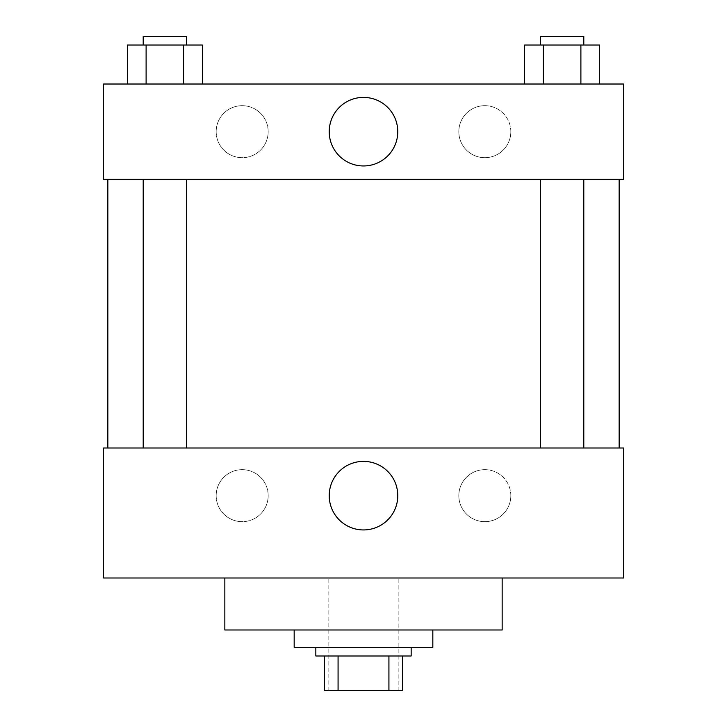 <?xml version="1.0" encoding="UTF-8"?>
<svg xmlns="http://www.w3.org/2000/svg" width="727" height="727" viewBox="0 0 727 727"><rect width="100%" height="100%" fill="white"/><g stroke="black" fill="none" stroke-linecap="round" stroke-linejoin="round"><path stroke-width="0.55" stroke-dasharray="3.63 2.73" d="M398.169 577.992L328.831 577.992L398.169 577.992L398.169 690.65L328.831 690.65L398.169 690.65M338.073 690.65L324.506 690.65L324.506 655.981L338.073 655.981L338.073 690.65L402.494 690.65M388.927 655.981L338.073 655.981L388.927 655.981L388.927 690.65M338.073 655.981L324.506 655.981M315.836 655.981L411.164 655.981M363.5 647.321L315.836 647.321L363.5 647.321M432.829 647.321L294.171 647.321M432.829 629.991L294.171 629.991L432.829 629.991M502.157 577.992L502.157 629.991L224.843 629.991L224.843 577.992L502.157 577.992L224.843 577.992M623.484 577.992L103.516 577.992L103.516 447.996L623.484 447.996L623.484 577.992L103.516 577.992M562.125 447.996L583.799 447.996L562.125 447.996M186.539 447.996L143.201 447.996L186.539 447.996L143.201 447.996L186.539 447.996L186.539 179.342L143.201 179.342L186.539 179.342M619.15 447.996L107.85 447.996L619.15 447.996M216.173 495.66A25.999 25.999 0 0 0 242.173 521.659A25.999 25.999 0 0 0 268.172 495.66A25.999 25.999 0 0 0 242.173 469.66A25.999 25.999 0 0 0 216.173 495.66M510.827 495.66A25.999 25.999 0 0 0 484.827 469.66A25.999 25.999 0 0 0 458.828 495.66A25.999 25.999 0 0 0 484.827 521.659A25.999 25.999 0 0 0 510.827 495.66M242.173 469.66A25.999 25.999 0 0 1 264.692 508.664A25.999 25.999 0 0 1 219.654 508.664A25.999 25.999 0 0 1 242.173 469.66M484.827 469.66A25.999 25.999 0 0 1 507.346 508.664A25.999 25.999 0 0 1 462.308 508.664A25.999 25.999 0 0 1 484.827 469.66M103.516 480.492L103.516 459.909L103.516 480.492M623.484 480.492L623.484 459.909L623.484 480.492M329.222 495.66A34.278 34.278 0 0 0 380.639 525.348A34.278 34.278 0 0 0 380.639 465.971A34.278 34.278 0 0 0 329.222 495.66M619.15 179.342L107.85 179.342L619.15 179.342M562.125 179.342L583.799 179.342L562.125 179.342M623.484 179.342L103.516 179.342L103.516 84.014L623.484 84.014L623.484 179.342M216.173 131.678A25.999 25.999 0 0 0 242.173 157.677A25.999 25.999 0 0 0 268.172 131.678A25.999 25.999 0 0 0 242.173 105.679A25.999 25.999 0 0 0 216.173 131.678M510.827 131.678A25.999 25.999 0 0 0 484.827 105.679A25.999 25.999 0 0 0 458.828 131.678A25.999 25.999 0 0 0 484.827 157.677A25.999 25.999 0 0 0 510.827 131.678M524.603 84.014L599.657 84.014L524.603 84.014L599.657 84.014L524.603 84.014L599.657 84.014L524.603 84.014L524.603 45.019L599.657 45.019L580.891 45.019L580.891 84.014L580.891 45.019L543.369 45.019L543.369 84.014L543.369 45.019L524.603 45.019L599.657 45.019L599.657 84.014M127.343 84.014L202.397 84.014L127.343 84.014L202.397 84.014L127.343 84.014L127.343 45.019L202.397 45.019L183.631 45.019L183.631 84.014L183.631 45.019L146.109 45.019L146.109 84.014L146.109 45.019L127.343 45.019L202.397 45.019L202.397 84.014M242.173 105.679A25.999 25.999 0 0 1 264.692 144.682A25.999 25.999 0 0 1 219.654 144.682A25.999 25.999 0 0 1 242.173 105.679M484.827 105.679A25.999 25.999 0 0 1 507.346 144.682A25.999 25.999 0 0 1 462.308 144.682A25.999 25.999 0 0 1 484.827 105.679M103.516 167.428L103.516 126.262L103.516 167.428M623.484 126.262L623.484 167.428L623.484 126.262M397.778 131.678A34.278 34.278 0 0 0 346.361 101.989A34.278 34.278 0 0 0 346.361 161.367A34.278 34.278 0 0 0 397.778 131.678M583.799 45.019L540.461 45.019L583.799 45.019L540.461 45.019L583.799 45.019L583.799 36.35L540.461 36.35L583.799 36.35L540.461 36.35L540.461 45.019M186.539 45.019L143.201 45.019L186.539 45.019L143.201 45.019L186.539 45.019L186.539 36.35L143.201 36.35L186.539 36.35L143.201 36.35L143.201 45.019M580.891 45.019L580.891 84.014M543.369 45.019L543.369 84.014M183.631 45.019L183.631 84.014M146.109 45.019L146.109 84.014M328.831 690.65L328.831 577.992M143.201 179.342L143.201 447.996M540.461 179.342L540.461 447.996M583.799 179.342L583.799 447.996"/><path stroke-width="1.09" d="M388.927 655.981L388.927 690.65L324.506 690.65L324.506 655.981M388.927 690.65L402.494 690.65L402.494 655.981L402.494 690.65M411.164 647.321L411.164 655.981L315.836 655.981L315.836 647.321M338.073 655.981L338.073 690.65M294.171 629.991L294.171 647.321L432.829 647.321L432.829 629.991M224.843 577.992L224.843 629.991L502.157 629.991L502.157 577.992M103.516 577.992L623.484 577.992L103.516 577.992L103.516 447.996L623.484 447.996L623.484 577.992M329.222 495.66A34.278 34.278 0 0 1 380.639 465.971A34.278 34.278 0 0 1 380.639 525.348A34.278 34.278 0 0 1 329.222 495.66M619.15 179.342L619.15 447.996M623.484 179.342L103.516 179.342L103.516 84.014L623.484 84.014L623.484 179.342M397.778 131.678A34.278 34.278 0 0 1 346.361 161.367A34.278 34.278 0 0 1 346.361 101.989A34.278 34.278 0 0 1 397.778 131.678M599.657 84.014L599.657 45.019L524.603 45.019L524.603 84.014M580.891 45.019L580.891 84.014M543.369 45.019L543.369 84.014M540.461 45.019L540.461 36.35L583.799 36.35L583.799 45.019M202.397 84.014L202.397 45.019L127.343 45.019L127.343 84.014M183.631 45.019L183.631 84.014M146.109 45.019L146.109 84.014M143.201 45.019L143.201 36.35L186.539 36.35L186.539 45.019M107.85 179.342L107.85 447.996M583.799 447.996L583.799 179.342M540.461 447.996L540.461 179.342M143.201 179.342L143.201 447.996M186.539 179.342L186.539 447.996"/></g></svg>
